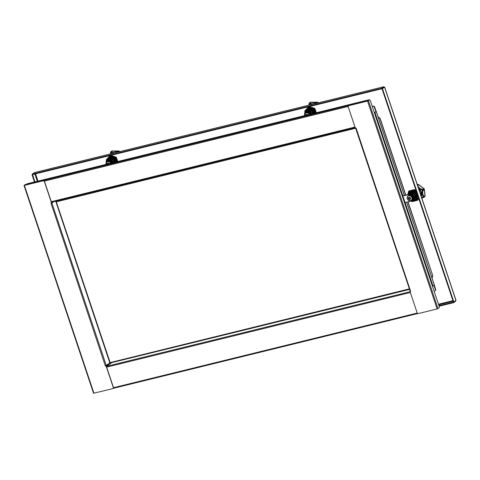 <?xml version="1.0" encoding="UTF-8"?>
<svg xmlns="http://www.w3.org/2000/svg" width="480" height="480" viewBox="0 0 480 480"><rect width="100%" height="100%" fill="white"/><g stroke="black" fill="none" stroke-linecap="round" stroke-linejoin="round"><path stroke-width="0.72" d="M384.696 87.162L456 300.276L453.87 302.028L382.476 88.638L384.564 87.132L384.21 87.516L383.892 86.724L381.804 88.23L32.328 174.102L34.668 172.536M453.87 302.028L453.414 302.136L382.02 88.752L382.476 88.638M455.958 300.522L384.564 87.132L382.02 88.752M34.542 172.548L383.892 86.724L34.416 172.596M383.892 86.724L384.006 87.666L384.054 87.216L381.966 88.722L32.49 174.594L32.328 174.102M381.966 88.722L381.804 88.23M32.556 174.576L34.89 181.884M32.442 174.444L32.016 174.756L34.44 181.992M32.472 174.642L32.016 174.756M438.954 305.736L453.396 302.184L453.558 302.676L455.646 301.176L455.634 300.756M455.532 300.828L455.646 301.176M439.116 306.228L453.558 302.676M411.684 190.224L412.104 190.122M315.804 111.09L315.966 111.57M117.276 159.87L117.438 160.35M51.372 202.872A0.348 0.306 -125.8 0 0 51.546 202.476L44.544 181.56A1.17 1.026 -125.8 0 0 43.164 180.714L24.378 185.316M25.332 184.512A1.17 0.528 76.2 0 0 25.236 184.518A1.17 0.528 76.2 0 0 25.146 184.56L24.39 185.388L43.032 180.81A1.17 1.026 54.2 0 1 44.406 181.656L51.408 202.578A0.348 0.306 54.2 0 1 51.216 202.98L51.018 203.382L51.9 203.034L53.808 201.66M112.968 388.5A1.17 1.026 -125.8 0 0 113.37 387.252L106.368 366.336A0.348 0.306 -125.8 0 0 105.954 366.078L105.822 366.18A0.348 0.306 54.2 0 1 106.236 366.432L113.232 387.354A1.17 1.026 54.2 0 1 112.59 388.698L93.612 393.228M105.822 366.18L105.36 365.946L50.952 203.046M25.146 184.56L25.452 184.482A1.17 0.528 -103.8 0 1 25.536 184.44A1.17 0.528 -103.8 0 1 25.692 184.452M25.452 184.482L24.36 185.268M105.444 365.916L105.954 366.078M53.502 201.738L51.156 203.28M110.154 362.79L105.408 365.928M372.276 106.47L372.918 106.308A1.17 1.026 54.2 0 1 374.298 107.154L375.9 111.432L374.43 107.058A1.17 1.026 -125.8 0 0 373.056 106.212L372.258 106.41L373.056 106.212A1.17 1.026 54.2 0 1 374.43 107.058L374.568 106.962A1.17 1.026 -125.8 0 0 373.188 106.116L372.24 106.35M374.568 106.962L376.056 111.402M24.702 185.25A0.702 0.318 -103.8 0 1 24.804 185.094L27.36 183.732L368.496 99.912L369.15 99.864L367.968 100.77A0.702 0.318 76.2 0 0 367.872 100.914M52.302 202.602L52.146 202.146A0.348 0.306 54.2 0 1 52.128 202.074M51.822 202.152A0.702 0.618 -125.8 0 0 51.84 202.218L52.038 202.794M410.43 291.264A0.348 0.306 -125.8 0 0 410.274 291.372L410.694 291.198M356.124 128.112L355.71 128.442L356.1 128.418L355.686 128.16A0.348 0.306 54.2 0 1 355.272 127.908L348.276 106.992A1.17 1.026 54.2 0 1 348.924 105.648L367.56 101.064L369.528 99.936A1.17 0.528 -103.8 0 1 369.618 99.894A1.17 0.528 -103.8 0 1 370.35 100.704L439.176 306.402A1.17 0.528 -103.8 0 1 439.086 307.824L437.118 308.952L418.482 313.53A1.17 1.026 54.2 0 1 417.102 312.684L410.1 291.768A0.348 0.306 54.2 0 1 410.292 291.366L410.646 291.27L410.154 290.916M434.334 285.132L433.506 285.852A1.17 0.528 -103.8 0 1 433.416 285.894A1.17 0.528 -103.8 0 1 432.684 285.084L375.282 113.526A1.17 0.528 -103.8 0 1 375.372 112.104L375.798 111.648M375.372 112.104L375.066 112.176A1.17 0.528 76.2 0 0 374.976 113.598L375.282 113.526M432.684 285.084L432.384 285.156L374.976 113.598M375.066 112.176L375.96 111.522L374.298 107.154M432.384 285.156A1.17 0.528 76.2 0 0 433.116 285.966A1.17 0.528 76.2 0 0 433.2 285.924M435.234 290.706A1.17 1.026 -125.8 0 0 435.63 289.458L434.112 285.414L435.498 289.56A1.17 1.026 54.2 0 1 435.168 290.754A1.17 1.026 -125.8 0 0 435.498 289.56L435.36 289.656A1.17 1.026 54.2 0 1 434.712 291L434.076 291.156M369.408 99.966A1.17 0.528 76.2 0 0 369.312 99.972A1.17 0.528 76.2 0 0 369.222 100.014L367.698 100.968L349.056 105.546A1.17 1.026 -125.8 0 0 348.678 105.744M433.974 285.516L435.36 289.656M434.244 285.318L435.63 289.458M106.5 365.43L106.614 365.772A0.348 0.306 -125.8 0 0 107.028 366.024L106.686 366.27A0.702 0.318 76.2 0 0 106.632 367.122L410.346 292.494M106.23 365.616L106.308 365.844A0.702 0.618 -125.8 0 0 106.674 366.282L410.088 291.72M405.798 195.06L380.436 119.25A2.922 2.568 -125.8 0 0 378.21 117.15M378.258 117.3A2.922 2.568 54.2 0 1 380.298 119.352L380.436 119.25M431.952 277.776A2.922 2.568 -125.8 0 0 432.54 274.98L407.904 201.864M405.642 195.096L380.298 119.352M432.54 274.98L408.06 201.822M432.402 275.076A2.922 2.568 54.2 0 1 431.946 277.74M110.106 362.598L409.392 288.876M110.304 362.946L110.082 362.418L110.304 362.946L409.566 289.41L110.286 362.964M56.154 201.402L110.082 362.418M374.568 106.698L376.14 111.39L374.568 106.686M435.462 288.684L434.316 285.264L435.558 289.23M374.19 106.392L374.562 106.68M407.328 198.822A2.628 2.31 -125.8 0 0 410.43 200.718A2.628 2.31 -125.8 0 0 411.882 197.7A2.628 2.31 -125.8 0 0 408.78 195.798A2.628 2.31 -125.8 0 0 407.328 198.822M408.354 198.642A1.266 1.11 54.2 0 1 410.544 198.102A1.266 1.11 54.2 0 1 408.354 198.642M409.386 199.416L408.45 198.504L408.6 197.652L409.536 197.31L410.46 198.234L410.22 199.224L409.386 199.416A1.11 0.978 -125.8 0 0 410.16 199.224M408.984 197.376L408.834 198.228L409.56 199.086L410.562 198.948M421.254 196.422A6.024 5.292 -125.8 0 0 421.35 192.276A6.024 5.292 -125.8 0 0 418.704 188.808M421.62 197.526A6.792 5.964 54.2 0 1 423.258 197.028L423.942 196.476A0.582 0.516 54.2 0 1 424.05 196.8L423.288 196.932A6.792 5.964 54.2 0 1 422.328 195.018A6.792 5.964 54.2 0 1 422.502 190.206L424.29 189.258L424.014 188.784L422.448 190.11L422.676 189.39A0.582 0.516 54.2 0 1 423.258 190.008A0.582 0.516 -125.8 0 1 423.216 190.332L422.448 190.11A6.792 5.964 54.2 0 1 418.458 188.064M421.422 198.288L423.564 197.442A0.582 0.582 0 0 0 423.822 197.334A0.582 0.516 -125.8 0 1 423.618 197.418L423.258 197.028L423.888 197.28L424.926 196.536L425.088 196.056L424.05 196.8A0.732 0.642 54.2 0 1 423.888 197.28A0.582 0.516 -125.8 0 1 423.822 197.334L424.86 196.59A0.582 0.516 -125.8 0 0 424.926 196.536A0.582 0.462 -140.6 0 0 424.968 196.488L425.088 196.056A0.582 0.516 54.2 0 0 424.974 195.732L424.254 189.582L423.216 190.332A6.21 5.448 -125.8 0 0 423.066 194.73A6.21 5.448 -125.8 0 0 423.942 196.476L424.974 195.732A0.582 0.366 -8.6 0 1 425.13 195.936L425.13 195.936A0.582 0.366 -8.6 0 1 425.112 196.068M417.576 185.43A0.582 0.516 -125.8 0 1 417.648 185.55A6.21 5.448 -125.8 0 0 422.676 189.39L423.714 188.646L418.68 184.806L417.618 185.574M418.452 184.482A0.582 0.408 126.6 0 1 418.554 184.53A0.582 0.582 0 0 0 418.434 184.464L418.08 184.392A0.582 0.45 87.9 0 1 418.284 184.452L417.378 184.842M424.194 190.104L424.062 189.648M424.314 189.114A0.582 0.54 177.4 0 1 424.344 189.27L424.344 189.27A0.582 0.54 177.4 0 1 424.254 189.582A0.582 0.516 -125.8 0 0 424.29 189.258A0.582 0.336 157.3 0 0 424.302 189.072L424.014 188.784A0.582 0.516 54.2 0 0 423.714 188.646A0.582 0.516 -51.6 0 1 424.068 188.742L424.068 188.742A0.582 0.516 -51.6 0 1 424.152 188.826M417.504 185.226L418.458 184.542A0.582 0.516 -125.8 0 1 418.68 184.806A0.582 0.408 126.6 0 0 418.554 184.53L424.068 188.742A0.582 0.582 0 0 1 424.176 188.85L424.26 189.006A0.582 0.336 157.3 0 1 424.302 189.072A0.582 0.582 0 0 1 424.344 189.27L425.13 195.936A0.582 0.582 0 0 1 425.13 196.086L425.088 196.104M417.36 184.794L417.762 184.506A0.582 0.582 0 0 1 418.08 184.392A0.582 0.45 87.9 0 0 417.954 184.422A0.582 0.516 54.2 0 0 417.684 184.572M425.046 196.326A0.582 0.462 -140.6 0 1 424.968 196.488A0.582 0.582 0 0 1 424.86 196.59A0.582 0.516 -125.8 0 1 424.782 196.638M423.192 188.37L423.492 188.652M411.774 191.946L409.68 192.522L411.774 191.946M415.758 192.876L417.18 197.118L415.758 192.876A4.674 4.104 -125.8 0 0 413.604 191.556M416.55 196.116A4.092 3.594 -125.8 0 0 416.34 195.09A4.092 3.594 -125.8 0 0 415.86 194.094M412.038 192.048A4.092 3.594 -125.8 0 0 411.51 192.132A4.092 3.594 -125.8 0 0 411.036 192.288M416.892 195.87A4.092 3.594 -125.8 0 0 416.676 194.844A4.092 3.594 -125.8 0 0 416.202 193.848M412.38 191.802A4.092 3.594 -125.8 0 0 411.852 191.886A4.092 3.594 -125.8 0 0 411.372 192.042M416.166 199.218A4.674 4.104 -125.8 0 0 417.18 197.118M410.628 192.156A4.356 3.822 54.2 0 0 410.622 192.162L413.07 191.568M416.322 193.62L417.138 196.038M415.422 193.122L416.838 197.358L415.422 193.122A4.674 4.104 -125.8 0 0 413.262 191.802L409.344 192.768A4.674 4.104 -125.8 0 0 409.17 192.96M412.776 191.544L410.79 192.054M409.344 192.768L413.262 191.802M416.208 196.362A4.092 3.594 -125.8 0 0 415.998 195.336A4.092 3.594 -125.8 0 0 415.524 194.334M411.702 192.294A4.092 3.594 -125.8 0 0 411.174 192.378A4.092 3.594 -125.8 0 0 410.694 192.534M415.824 199.458A4.674 4.104 -125.8 0 0 416.838 197.358M412.722 191.556A4.092 3.594 -125.8 0 0 412.194 191.64A4.092 3.594 -125.8 0 0 411.714 191.802M411.078 191.892L412.194 191.64M415.488 199.704A4.674 4.104 -125.8 0 0 416.496 197.604L415.08 193.368A4.674 4.104 -125.8 0 0 412.926 192.048L409.002 193.008A4.674 4.104 -125.8 0 0 408.828 193.206M409.002 193.008L412.926 192.048M411.36 192.54A4.092 3.594 -125.8 0 0 410.832 192.624A4.092 3.594 -125.8 0 0 410.352 192.78M415.08 193.368L415.656 195.582A4.092 3.594 -125.8 0 0 415.182 194.58M415.866 196.608A4.092 3.594 -125.8 0 0 415.656 195.582L416.496 197.604M414.258 200.208L415.146 199.95A4.674 4.104 -125.8 0 0 416.154 197.85L414.738 193.614A4.674 4.104 -125.8 0 0 412.584 192.294L408.66 193.254A4.674 4.104 -125.8 0 0 407.856 194.556M414.738 193.614L416.154 197.85M408.66 193.254L412.584 192.294M415.53 196.854A4.092 3.594 -125.8 0 0 415.32 195.828A4.092 3.594 -125.8 0 0 414.84 194.826M411.018 192.78A4.092 3.594 -125.8 0 0 410.49 192.87A4.092 3.594 -125.8 0 0 410.01 193.026M413.454 200.52L414.09 200.334A4.302 3.78 54.2 0 0 415.608 197.172L414.768 194.664A4.302 3.78 54.2 0 0 411.528 192.672L409.2 193.242A4.302 3.78 54.2 0 0 408.282 194.184M411.528 192.672L409.2 193.242M415.608 197.172L415.11 195.978A4.092 3.594 -125.8 0 0 410.28 193.02A4.092 3.594 -125.8 0 0 409.17 193.53L408.498 194.016A4.092 3.594 54.2 0 1 414.438 196.464A4.092 3.594 54.2 0 1 413.28 200.652A4.092 3.594 54.2 0 1 410.646 201.192A4.074 3.576 -125.8 0 0 414.408 196.476A4.074 3.576 -125.8 0 0 411.498 193.596A4.074 3.576 -125.8 0 0 407.958 194.532M410.634 201.192L413.952 200.166A4.092 3.594 -125.8 0 0 415.11 195.978L414.768 194.664M417.57 200.274L414.036 201.15A5.544 4.866 -125.8 0 1 412.518 201.06M416.91 193.026A5.544 4.866 -125.8 0 0 416.724 192.78L414.09 189.93L408.576 191.286L408.066 193.614L408.594 191.232L414.51 189.582L409.008 190.938M415.338 200.88L415.308 200.856A5.562 4.884 54.2 0 0 417.828 198.084L417.588 200.268L417.996 199.974L417.546 200.25L417.81 198.078A5.544 4.866 -125.8 0 1 415.302 200.838L414.042 201.168A5.562 4.884 54.2 0 1 412.488 201.066M417.108 196.77A4.356 3.822 -125.8 0 0 415.812 192.978M413.34 191.604A4.356 3.822 -125.8 0 0 410.586 192.186A4.356 3.822 -125.8 0 0 410.436 192.3M416.778 192.726L415.698 191.754A5.544 4.866 -125.8 0 0 411.858 190.554L411.858 190.536A5.562 4.884 54.2 0 1 415.71 191.736L414.144 189.9L414.552 189.6L416.388 191.244L414.558 189.594L412.5 190.02L408.582 191.238L408.066 193.614A5.562 4.884 54.2 0 1 410.586 190.848A5.544 4.866 -125.8 0 0 408.084 193.626L407.964 194.298M417.606 200.238L418.392 198.276M402.81 195.792L409.638 194.118A3.504 3.078 54.2 0 1 413.544 196.11A3.504 3.078 54.2 0 1 412.782 200.244L412.332 200.574A3.504 3.078 54.2 0 1 411.378 201.012L404.478 202.704M402.282 196.14L409.182 194.442A3.504 3.078 54.2 0 1 413.088 196.434A3.504 3.078 54.2 0 1 412.332 200.574M110.67 163.26A2.628 2.31 -125.8 0 0 107.718 161.73A2.628 2.31 -125.8 0 0 106.164 164.37M107.226 164.112A1.266 1.11 54.2 0 1 109.26 163.608M108.03 164.142L107.742 163.8L107.364 164.076L107.946 163.272L109.122 163.602M108.042 163.2L108.138 163.224A1.11 0.978 -125.8 0 1 108.966 163.488M108.33 162.996L107.808 163.656M117.33 152.208L117.33 151.74A0.582 0.516 54.2 0 1 117.63 151.662L117.438 152.178M110.628 152.328A6.21 5.448 -125.8 0 1 110.352 153.918L110.586 152.262A0.582 0.582 0 0 1 110.7 151.914L110.85 151.764A0.732 0.642 54.2 0 1 111.156 151.656A0.582 0.516 -125.8 0 1 111.474 151.74A6.21 5.448 -125.8 0 0 115.746 152.448A6.21 5.448 -125.8 0 0 117.33 151.74L118.362 150.996L112.506 150.996L111.024 152.382L111.156 151.656L112.188 150.9L110.85 151.764A0.732 0.642 54.2 0 0 110.73 151.89L110.94 152.43L110.628 152.19A0.582 0.516 54.2 0 1 110.676 151.98M117.906 152.064L119.142 151.146L118.662 150.918L117.63 151.662A0.732 0.642 54.2 0 1 118.11 151.896A0.582 0.516 -125.8 0 1 118.188 151.992M112.284 150.918L112.506 150.996A0.582 0.516 -125.8 0 0 112.188 150.912L111.762 151.14M117.972 151.2L118.506 151.368M119.736 151.908L119.214 151.122A0.582 0.45 136.5 0 1 119.316 151.452A0.582 0.516 -125.8 0 0 119.142 151.146L119.118 151.038A0.582 0.45 136.5 0 1 119.214 151.122A0.582 0.582 0 0 0 119.118 151.038L118.968 150.984A0.582 0.42 104.3 0 0 118.662 150.918A0.582 0.516 54.2 0 0 118.362 150.996A0.582 0.564 -122.4 0 1 118.38 150.984L118.38 150.984A0.582 0.564 -122.4 0 1 118.74 150.906M112.188 150.9A0.582 0.582 0 0 1 112.386 150.9L113.37 151.152C115.512 151.716 117.054 151.722 118.002 151.182L118.38 150.984A0.582 0.582 0 0 1 118.842 150.912L119.118 151.038M108.618 158.448L112.542 157.488L108.618 158.448A4.674 4.104 -125.8 0 0 108.45 158.646M110.976 157.974A4.092 3.594 -125.8 0 0 110.448 158.064A4.092 3.594 -125.8 0 0 109.974 158.22M111.318 157.728A4.092 3.594 -125.8 0 0 110.79 157.818A4.092 3.594 -125.8 0 0 110.31 157.974M115.878 161.982L114.696 158.808L115.278 161.022A4.092 3.594 -125.8 0 0 114.798 160.02M114.696 158.808A4.674 4.104 -125.8 0 0 112.542 157.488M115.83 161.796A4.092 3.594 -125.8 0 0 115.62 160.776A4.092 3.594 -125.8 0 0 115.14 159.774M109.56 158.088A4.356 3.822 54.2 0 1 109.566 158.088L112.008 157.494M108.282 158.694L112.2 157.728L108.282 158.694A4.674 4.104 -125.8 0 0 108.108 158.892M115.488 162.042A4.092 3.594 -125.8 0 0 115.278 161.022L115.656 162.036M115.038 158.562L116.058 161.94A4.356 3.822 -125.8 0 0 114.75 158.904M111.714 157.47L109.728 157.98M110.64 158.22A4.092 3.594 -125.8 0 0 110.112 158.304A4.092 3.594 -125.8 0 0 109.632 158.466M115.494 162.078L114.36 159.054A4.674 4.104 -125.8 0 0 112.2 157.728M111.66 157.482A4.092 3.594 -125.8 0 0 111.132 157.572A4.092 3.594 -125.8 0 0 110.652 157.728M114.36 159.054L114.936 161.268A4.092 3.594 -125.8 0 0 114.462 160.266M115.134 162.168A4.092 3.594 -125.8 0 0 114.936 161.268L115.26 162.138M110.016 157.824L111.132 157.572M115.116 162.168L114.018 159.3A4.674 4.104 -125.8 0 0 111.864 157.974L107.94 158.94A4.674 4.104 -125.8 0 0 107.766 159.132M107.94 158.94L109.77 158.55A4.092 3.594 -125.8 0 0 109.29 158.712M110.298 158.466A4.092 3.594 -125.8 0 0 109.77 158.55L111.864 157.974M114.018 159.3L114.858 162.234M114.774 162.252A4.092 3.594 -125.8 0 0 114.594 161.508A4.092 3.594 -125.8 0 0 114.12 160.512M114.732 162.264L113.676 159.54A4.674 4.104 -125.8 0 0 111.522 158.22L107.598 159.186A4.674 4.104 -125.8 0 0 106.746 160.62M107.598 159.186L111.522 158.22M109.956 158.712A4.092 3.594 -125.8 0 0 109.428 158.796A4.092 3.594 -125.8 0 0 108.948 158.952M113.676 159.54L114.462 162.33M114.408 162.342A4.092 3.594 -125.8 0 0 114.258 161.754A4.092 3.594 -125.8 0 0 113.778 160.758M107.22 160.116A4.302 3.78 54.2 0 1 108.144 159.174L110.466 158.604A4.302 3.78 54.2 0 1 113.712 160.59L114.348 162.36M110.466 158.604L109.218 158.946A4.092 3.594 -125.8 0 0 108.108 159.456L107.436 159.942A4.092 3.594 54.2 0 1 108.546 159.432A4.092 3.594 54.2 0 1 113.436 162.582M114.222 162.39L114.048 161.904A4.092 3.594 -125.8 0 0 109.218 158.946L108.144 159.174M114.18 162.402A4.092 3.594 -125.8 0 0 114.048 161.904L113.712 160.59M116.946 161.262L115.782 157.548L113.436 156.948A5.544 4.866 -125.8 0 1 116.418 159.93L116.874 161.292A5.562 4.884 54.2 0 1 116.964 161.718M117.096 159.438L116.25 157.224L115.842 157.53L110.01 155.742L108.45 157.434A5.544 4.866 -125.8 0 1 112.116 156.534L113.442 156.93A5.562 4.884 54.2 0 1 116.436 159.918L115.782 157.548L116.22 157.194L111.096 155.55M106.218 159.894L108.438 157.422A5.562 4.884 54.2 0 1 112.116 156.516L109.992 155.706L107.562 158.328L109.992 155.706M112.278 157.536A4.356 3.822 -125.8 0 0 109.524 158.118A4.356 3.822 -125.8 0 0 109.374 158.226M117.132 159.432L116.25 157.224L114.12 156.444M114.114 156.42L110.46 155.394M106.038 163.752A3.504 3.078 54.2 0 1 107.184 160.866L107.64 160.536A3.504 3.078 54.2 0 1 112.728 162.636L112.764 162.75M107.184 160.866A3.504 3.078 54.2 0 1 112.242 162.876M309.198 114.48A2.628 2.31 -125.8 0 0 306.246 112.944A2.628 2.31 -125.8 0 0 304.692 115.59M305.754 115.326A1.266 1.11 54.2 0 1 307.782 114.828M306.558 115.356L306.27 115.02L305.892 115.296L306.474 114.492L307.65 114.816M306.858 114.21L306.33 114.876M306.3 114.9L306.69 114.618M315.858 103.422L315.858 102.96A0.582 0.516 54.2 0 1 316.158 102.882L315.966 103.398M309.228 103.134L309.378 102.984A0.732 0.642 54.2 0 1 309.678 102.876A0.582 0.516 -125.8 0 1 309.996 102.954A6.21 5.448 -125.8 0 0 314.274 103.662A6.21 5.448 -125.8 0 0 315.858 102.96L316.89 102.216L311.034 102.21L309.552 103.602L309.678 102.876L310.716 102.114L309.378 102.984A0.732 0.642 54.2 0 0 309.252 103.104L309.228 103.134A0.582 0.582 0 0 0 309.108 103.476L309.156 103.41A0.582 0.516 54.2 0 1 309.198 103.2M309.222 103.134L309.468 103.644L309.108 103.476L308.85 105.144M316.434 103.284L317.67 102.366L317.19 102.138L316.158 102.882A0.732 0.642 54.2 0 1 316.638 103.11A0.582 0.516 -125.8 0 1 316.716 103.212M310.812 102.132L311.034 102.21A0.582 0.516 -125.8 0 0 310.716 102.132L310.29 102.36M316.494 102.42L317.034 102.588M317.658 102.276A0.582 0.45 136.5 0 1 317.742 102.342A0.582 0.582 0 0 0 317.64 102.258L317.496 102.198A0.582 0.42 104.3 0 0 317.19 102.138A0.582 0.516 54.2 0 0 316.89 102.216A0.582 0.564 -122.4 0 1 316.908 102.204L316.908 102.204A0.582 0.564 -122.4 0 1 317.268 102.12M310.716 102.114A0.582 0.582 0 0 1 310.908 102.114L311.898 102.372C314.034 102.93 315.582 102.942 316.53 102.402L316.908 102.204A0.582 0.582 0 0 1 317.364 102.132L317.67 102.366A0.582 0.516 -125.8 0 1 317.838 102.672L317.274 103.074M318.258 103.122L317.742 102.342A0.582 0.45 136.5 0 1 317.838 102.672M307.146 109.668L311.07 108.702L307.146 109.668A4.674 4.104 -125.8 0 0 306.972 109.86M309.504 109.194A4.092 3.594 -125.8 0 0 308.976 109.278A4.092 3.594 -125.8 0 0 308.496 109.44M309.846 108.948A4.092 3.594 -125.8 0 0 309.318 109.032A4.092 3.594 -125.8 0 0 308.838 109.194M314.4 113.202L313.224 110.022L313.8 112.236A4.092 3.594 -125.8 0 0 313.326 111.24M313.224 110.022A4.674 4.104 -125.8 0 0 311.07 108.702M314.352 113.016A4.092 3.594 -125.8 0 0 314.142 111.99A4.092 3.594 -125.8 0 0 313.668 110.994M308.082 109.308L310.536 108.714M306.804 109.914L310.728 108.948L306.804 109.914A4.674 4.104 -125.8 0 0 306.636 110.106M314.016 113.262A4.092 3.594 -125.8 0 0 313.8 112.236L314.184 113.256M313.566 109.782L314.586 113.154M310.242 108.69L308.256 109.2M309.162 109.44A4.092 3.594 -125.8 0 0 308.634 109.524A4.092 3.594 -125.8 0 0 308.16 109.68M314.022 113.298L312.882 110.268A4.674 4.104 -125.8 0 0 310.728 108.948M310.188 108.702A4.092 3.594 -125.8 0 0 309.66 108.792A4.092 3.594 -125.8 0 0 309.18 108.948M312.882 110.268L313.464 112.482A4.092 3.594 -125.8 0 0 312.984 111.48M313.662 113.382A4.092 3.594 -125.8 0 0 313.464 112.482L313.782 113.352M308.544 109.038L309.66 108.792M313.644 113.388L312.546 110.514A4.674 4.104 -125.8 0 0 310.386 109.194L306.468 110.16A4.674 4.104 -125.8 0 0 306.294 110.352M306.468 110.16L308.298 109.77A4.092 3.594 -125.8 0 0 307.818 109.926M308.826 109.686A4.092 3.594 -125.8 0 0 308.298 109.77L310.386 109.194M312.546 110.514L313.386 113.454M313.302 113.472A4.092 3.594 -125.8 0 0 313.122 112.728A4.092 3.594 -125.8 0 0 312.648 111.726M313.26 113.484L312.204 110.76A4.674 4.104 -125.8 0 0 310.05 109.44L306.126 110.406A4.674 4.104 -125.8 0 0 305.274 111.84M306.126 110.406L310.05 109.44M308.484 109.932A4.092 3.594 -125.8 0 0 307.956 110.016A4.092 3.594 -125.8 0 0 307.476 110.172M312.204 110.76L312.99 113.55M312.936 113.562A4.092 3.594 -125.8 0 0 312.78 112.974A4.092 3.594 -125.8 0 0 312.306 111.972M305.748 111.336A4.302 3.78 54.2 0 1 306.666 110.394L308.988 109.824A4.302 3.78 54.2 0 1 312.234 111.81L312.876 113.58M308.988 109.824L307.746 110.166A4.092 3.594 -125.8 0 0 306.636 110.676L305.964 111.162A4.092 3.594 54.2 0 1 307.074 110.652A4.092 3.594 54.2 0 1 311.958 113.802M312.75 113.61L312.57 113.124A4.092 3.594 -125.8 0 0 307.746 110.166L306.666 110.394M312.708 113.616A4.092 3.594 -125.8 0 0 312.57 113.124L312.234 111.81M315.492 112.932A5.562 4.884 54.2 0 0 315.42 112.506L314.304 108.762L311.964 108.168A5.544 4.866 -125.8 0 1 314.946 111.144L315.402 112.512A5.544 4.866 -125.8 0 1 315.474 112.938M308.892 106.674L308.568 106.908L310.644 107.736L308.532 106.962L306.972 108.654A5.544 4.866 -125.8 0 1 310.638 107.754L311.97 108.15A5.562 4.884 54.2 0 1 314.964 111.138L314.304 108.762L314.736 108.414L312.63 107.64L314.748 108.414L314.364 108.75L310.644 107.736A5.562 4.884 54.2 0 0 306.96 108.636L306.108 109.608A5.544 4.866 -125.8 0 0 305.358 111.618M305.328 111.684A5.562 4.884 54.2 0 1 306.096 109.59L304.752 111.06L306.954 108.6L304.734 111.114L305.022 112.23M314.598 113.154A4.356 3.822 -125.8 0 0 313.272 110.124M310.8 108.75A4.356 3.822 -125.8 0 0 308.046 109.338A4.356 3.822 -125.8 0 0 307.902 109.446M314.772 108.456L316.326 112.728M315.624 110.658L316.116 112.02M308.568 106.908L306.954 108.6L308.568 106.908M312.648 107.646L309.618 106.77M304.56 114.972A3.504 3.078 54.2 0 1 305.712 112.086L306.168 111.756A3.504 3.078 54.2 0 1 311.256 113.856L311.292 113.964M305.712 112.086A3.504 3.078 54.2 0 1 310.77 114.096M37.29 181.296L34.854 174.012M35.544 173.844L37.98 181.122M453.12 301.26L438.642 304.818M438.45 304.236L452.928 300.678M24.39 185.388L93.948 393.276M51.9 203.034L106.29 365.58M51.282 201.69L354.99 127.062M348.222 106.464L44.316 181.14M355.17 127.596L51.462 202.224L355.176 127.608M24.804 185.094L367.968 100.77M437.118 308.952L367.56 101.064M356.184 128.358L410.49 290.958M369.15 99.864L369.528 99.936M434.37 285.228L406.584 202.188M404.322 195.426L376.23 111.48M368.442 100.722L437.994 308.604M113.43 387.714L417.288 313.05M106.614 365.772L110.628 362.88M111.792 362.592L107.028 366.024M113.13 388.38L417.882 313.494L113.142 388.362M356.07 128.154L56.34 201.804M409.302 195.162A2.856 2.508 -125.8 0 0 408.408 195.612L409.326 195.15C412.758 195.738 413.562 197.43 411.738 200.232A2.856 2.508 -125.8 0 0 412.524 196.86A2.856 2.508 -125.8 0 0 409.302 195.162M410.55 200.826A2.814 2.466 54.2 0 1 407.484 199.278A2.814 2.466 54.2 0 1 407.946 195.996A2.814 2.466 54.2 0 1 408.828 195.552A2.814 2.466 54.2 0 1 411.996 197.226A2.814 2.466 54.2 0 1 411.222 200.55A2.814 2.466 54.2 0 1 410.586 200.82C407.364 200.394 406.488 198.78 407.946 195.996L408.408 195.612M408.54 198.714A1.11 0.978 -125.8 0 0 409.164 199.344L409.56 199.086M408.606 197.67A1.11 0.978 -125.8 0 0 408.462 198.486M409.524 197.322A1.11 0.978 -125.8 0 0 408.75 197.508M410.376 198.018A1.11 0.978 -125.8 0 0 409.746 197.388M410.304 199.062A1.11 0.978 -125.8 0 0 410.454 198.246M408.834 198.228L408.45 198.504M409.062 197.856L408.678 198.138M408.906 198.432L408.516 198.708M409.08 197.772L408.696 198.048M409.758 199.146L409.374 199.428M410.112 198.906L409.722 199.182M409.38 198.678L408.996 198.954M409.314 198.612L408.93 198.888M410.19 198.882L409.806 199.164M423.51 197.436A6.21 5.448 -125.8 0 0 421.794 198.048M419.256 189.222A3.936 3.456 -125.8 0 0 418.752 188.958M420.732 194.88A3.936 3.456 -125.8 0 0 421.236 191.964M420.594 194.46A3.642 3.198 -125.8 0 0 420.762 191.718A3.642 3.198 -125.8 0 0 418.926 189.474M407.934 194.538A4.092 3.594 54.2 0 1 408.498 194.016L407.934 194.538M408.42 194.418A3.816 3.348 54.2 0 1 414.084 196.602A3.816 3.348 54.2 0 1 411.102 201.078M411.234 201.042A3.774 3.312 -125.8 0 0 414.042 196.62A3.774 3.312 -125.8 0 0 408.516 194.394M409.128 192.972A4.848 4.254 54.2 0 1 414.522 191.73A4.848 4.254 54.2 0 1 417.342 197.226A4.848 4.254 54.2 0 1 413.508 200.502M414.078 201.186L415.332 200.88M413.676 200.454A4.806 4.218 -125.8 0 0 417.312 197.208A4.806 4.218 -125.8 0 0 414.588 191.802A4.806 4.218 -125.8 0 0 409.248 192.864M408.048 193.608L407.904 194.442M418.02 199.938L418.53 197.616M409.002 190.938L408.558 191.274M409.638 194.118L409.182 194.442M111.57 163.044A2.856 2.508 -125.8 0 0 107.346 161.538C109.158 160.548 110.592 161.076 111.636 163.122M106.116 164.382A2.814 2.466 54.2 0 1 106.884 161.928A2.814 2.466 54.2 0 1 110.952 163.194M107.94 163.29A1.11 0.978 -125.8 0 0 107.412 163.872M113.226 153.216A6.792 5.964 54.2 0 1 111.024 152.382L110.94 152.43A6.792 5.964 54.2 0 1 110.778 153.816M119.316 151.452L118.752 151.854M113.4 162.594A4.074 3.576 -125.8 0 0 108.54 159.462A4.074 3.576 -125.8 0 0 106.062 162.684A4.092 3.594 54.2 0 1 107.436 159.942L106.056 162.714M106.362 161.82A3.816 3.348 54.2 0 1 108.516 159.774A3.816 3.348 54.2 0 1 113.064 162.672M113.022 162.684A3.774 3.312 -125.8 0 0 108.522 159.816A3.774 3.312 -125.8 0 0 106.458 161.652M116.946 161.718A5.544 4.866 -125.8 0 0 116.874 161.292L116.874 161.292M106.8 160.464A5.562 4.884 54.2 0 1 107.568 158.376L107.58 158.388A5.544 4.866 -125.8 0 0 106.83 160.398M108.066 158.904A4.848 4.254 54.2 0 1 112.668 157.338A4.848 4.254 54.2 0 1 116.328 161.874M116.298 161.88A4.806 4.218 -125.8 0 0 112.668 157.368A4.806 4.218 -125.8 0 0 108.186 158.796M110.364 155.46L109.998 155.694M310.092 114.258A2.856 2.508 -125.8 0 0 305.874 112.758C307.686 111.768 309.114 112.296 310.164 114.336M304.644 115.602A2.814 2.466 54.2 0 1 305.406 113.142A2.814 2.466 54.2 0 1 309.48 114.414M306.468 114.504A1.11 0.978 -125.8 0 0 305.94 115.086M307.488 114.708A1.11 0.978 -125.8 0 0 306.684 114.456M311.748 104.43A6.792 5.964 54.2 0 1 309.552 103.602L309.468 103.644A6.792 5.964 54.2 0 1 309.306 105.036M308.88 105.138A6.21 5.448 -125.8 0 0 309.15 103.548M311.928 113.808A4.074 3.576 -125.8 0 0 307.062 110.676A4.074 3.576 -125.8 0 0 304.59 113.904A4.092 3.594 54.2 0 1 305.964 111.162L304.584 113.934M304.89 113.034A3.816 3.348 54.2 0 1 307.044 110.994A3.816 3.348 54.2 0 1 311.592 113.892M311.55 113.904A3.774 3.312 -125.8 0 0 307.05 111.036A3.774 3.312 -125.8 0 0 304.986 112.866M306.588 110.118A4.848 4.254 54.2 0 1 311.196 108.552A4.848 4.254 54.2 0 1 314.85 113.094M314.82 113.1A4.806 4.218 -125.8 0 0 311.196 108.588A4.806 4.218 -125.8 0 0 306.714 110.01M312.636 107.634L308.982 106.608M25.536 184.44L25.236 184.518M24 185.418L93.558 393.3M433.116 285.966L433.416 285.894M369.312 99.972L369.618 99.894M376.29 111.408L404.394 195.408M406.656 202.17L434.424 285.156M355.71 128.442L410.094 290.988M55.878 201.624L109.758 362.646M410.568 200.826L411.738 200.232M422.16 197.856L421.848 198.21M407.898 194.454L408.048 193.596M414.072 201.192L412.068 201.63L411.594 201.252M106.188 164.742L106.884 161.928L107.346 161.538M117.588 160.8L117.798 161.508M106.224 159.846L106.5 161.01M304.716 115.962L305.406 113.142L305.874 112.758M306.702 114.612L306.318 114.888M315.66 110.652L314.748 108.414"/></g></svg>
